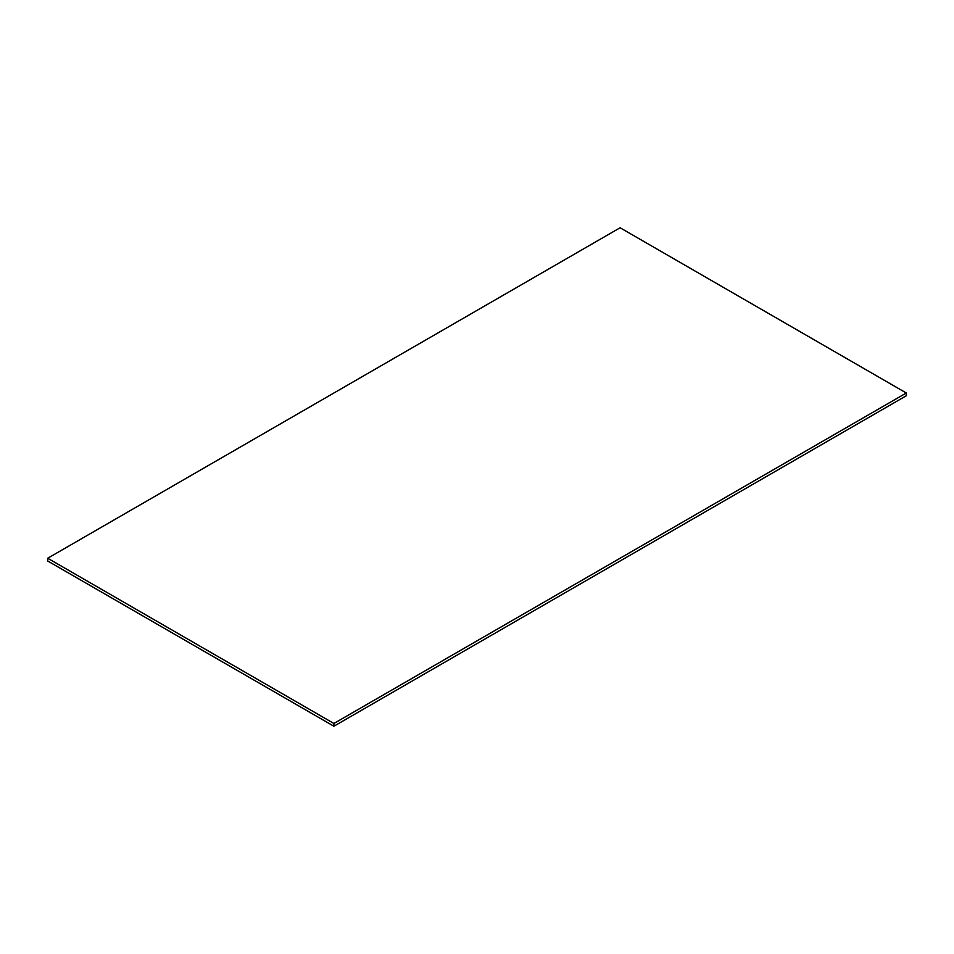 <?xml version="1.0" encoding="UTF-8"?>
<svg xmlns="http://www.w3.org/2000/svg" width="954" height="954" viewBox="0 0 954 954"><rect width="100%" height="100%" fill="white"/><g stroke="black" fill="none" stroke-linecap="round" stroke-linejoin="round"><path stroke-width="1.43" d="M333.9 726.232L906.3 395.755L906.3 393L620.1 227.767L47.7 558.245L333.9 723.478L333.9 726.232L47.7 561L47.7 558.245M906.3 393L333.9 723.478"/></g></svg>

